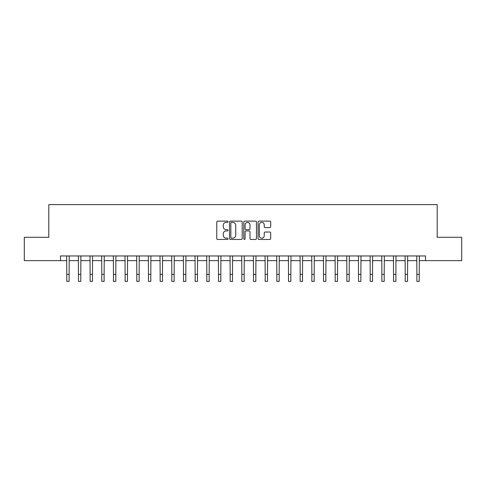 <?xml version="1.0" encoding="UTF-8"?>
<svg xmlns="http://www.w3.org/2000/svg" width="486" height="486" viewBox="0 0 486 486"><rect width="100%" height="100%" fill="white"/><g stroke="black" fill="none" stroke-linecap="round" stroke-linejoin="round"><path stroke-width="0.73" d="M228.062 221.756A0.644 0.644 0 0 0 227.424 221.118L217.685 221.118A0.917 0.917 0 0 0 216.768 222.029L216.768 238.529A0.917 0.917 0 0 0 217.685 239.446L227.424 239.446A0.644 0.644 0 0 0 228.062 238.802A0.644 0.644 0 0 0 227.424 238.158L226.16 238.158A2.934 2.934 0 0 1 223.226 235.23L223.226 233.851A2.934 2.934 0 0 1 226.16 230.923L227.424 230.923A0.644 0.644 0 0 0 228.062 230.279A0.644 0.644 0 0 0 227.424 229.635L226.16 229.635A2.934 2.934 0 0 1 223.226 226.707L223.226 225.328A2.934 2.934 0 0 1 226.16 222.4L227.424 222.4A0.644 0.644 0 0 0 228.062 221.756M269.785 227.576A0.917 0.917 0 0 0 270.696 226.658L270.696 222.029A0.917 0.917 0 0 0 269.785 221.118L258.971 221.118A0.917 0.917 0 0 0 258.054 222.029L258.054 238.529A0.917 0.917 0 0 0 258.971 239.446L269.785 239.446A0.917 0.917 0 0 0 270.696 238.529L270.696 232.94A0.917 0.917 0 0 0 269.785 232.022L265.156 232.022A0.917 0.917 0 0 0 264.238 232.94L264.238 235.71A2.454 2.454 0 0 1 261.784 238.158A2.454 2.454 0 0 1 259.336 235.71L259.336 224.848A2.454 2.454 0 0 1 261.784 222.4A2.454 2.454 0 0 1 264.238 224.848L264.238 226.658A0.917 0.917 0 0 0 265.156 227.576L269.785 227.576M60.477 260.624L24.3 260.624L24.3 237.283L48.807 237.283L48.807 204.606L437.193 204.606L437.193 237.283L461.7 237.283L461.7 260.624L425.523 260.624L425.523 255.952L60.477 255.952L60.477 260.624L66.782 260.624M242.198 222.029A0.917 0.917 0 0 0 241.281 221.118L230.467 221.118A0.917 0.917 0 0 0 229.55 222.029L229.55 238.529A0.917 0.917 0 0 0 230.467 239.446L241.281 239.446A0.917 0.917 0 0 0 242.198 238.529L242.198 222.029M244.719 221.118L255.533 221.118A0.917 0.917 0 0 1 256.45 222.029L256.45 238.529A0.917 0.917 0 0 1 255.533 239.446L250.904 239.446A0.917 0.917 0 0 1 249.986 238.529L249.986 231.84A0.917 0.917 0 0 0 249.069 230.923L246.001 230.923A0.917 0.917 0 0 0 245.084 231.84L245.084 238.802A0.644 0.644 0 0 1 244.446 239.446A0.644 0.644 0 0 1 243.802 238.802L243.802 222.029A0.917 0.917 0 0 1 244.719 221.118M69.115 260.624L78.453 260.624M80.785 260.624L90.123 260.624M92.455 260.624L101.793 260.624M104.126 260.624L113.463 260.624M115.796 260.624L125.133 260.624M127.466 260.624L136.803 260.624M139.136 260.624L148.473 260.624M150.806 260.624L160.143 260.624M162.476 260.624L171.813 260.624M174.146 260.624L183.483 260.624M185.816 260.624L195.153 260.624M197.486 260.624L206.823 260.624M209.156 260.624L218.493 260.624M220.826 260.624L230.164 260.624M232.496 260.624L241.834 260.624M244.166 260.624L253.504 260.624M255.836 260.624L265.174 260.624M267.507 260.624L276.844 260.624M279.177 260.624L288.514 260.624M290.847 260.624L300.184 260.624M302.517 260.624L311.854 260.624M314.187 260.624L323.524 260.624M325.857 260.624L335.194 260.624M337.527 260.624L346.864 260.624M349.197 260.624L358.534 260.624M360.867 260.624L370.204 260.624M372.537 260.624L381.875 260.624M384.207 260.624L393.545 260.624M395.877 260.624L405.215 260.624M407.547 260.624L416.885 260.624M419.218 260.624L425.523 260.624M231.476 222.4A0.644 0.644 0 0 0 230.832 223.038L230.832 237.52A0.644 0.644 0 0 0 231.476 238.158L232.806 238.158A2.934 2.934 0 0 0 235.74 235.23L235.74 225.328A2.934 2.934 0 0 0 232.806 222.4L231.476 222.4M249.986 224.897A2.454 2.454 0 0 0 247.538 222.442A2.454 2.454 0 0 0 245.084 224.897L245.084 228.724A0.917 0.917 0 0 0 246.001 229.635L249.069 229.635A0.917 0.917 0 0 0 249.986 228.724L249.986 224.897M66.667 255.952L66.782 274.396L69.115 274.396L69.225 255.952M66.782 274.396L66.782 281.394L69.115 281.394L69.115 274.396M78.337 255.952L78.453 274.396L80.785 274.396L80.895 255.952M78.453 274.396L78.453 281.394L80.785 281.394L80.785 274.396M90.007 255.952L90.123 274.396L92.455 274.396L92.565 255.952M90.123 274.396L90.123 281.394L92.455 281.394L92.455 274.396M101.677 255.952L101.793 274.396L104.126 274.396L104.235 255.952M101.793 274.396L101.793 281.394L104.126 281.394L104.126 274.396M113.347 255.952L113.463 274.396L115.796 274.396L115.905 255.952M113.463 274.396L113.463 281.394L115.796 281.394L115.796 274.396M125.017 255.952L125.133 274.396L127.466 274.396L127.575 255.952M125.133 274.396L125.133 281.394L127.466 281.394L127.466 274.396M136.688 255.952L136.803 274.396L139.136 274.396L139.245 255.952M136.803 274.396L136.803 281.394L139.136 281.394L139.136 274.396M148.358 255.952L148.473 274.396L150.806 274.396L150.915 255.952M148.473 274.396L148.473 281.394L150.806 281.394L150.806 274.396M160.028 255.952L160.143 274.396L162.476 274.396L162.585 255.952M160.143 274.396L160.143 281.394L162.476 281.394L162.476 274.396M171.704 255.952L171.813 274.396L174.146 274.396L174.255 255.952M171.813 274.396L171.813 281.394L174.146 281.394L174.146 274.396M183.374 255.952L183.483 274.396L185.816 274.396L185.925 255.952M183.483 274.396L183.483 281.394L185.816 281.394L185.816 274.396M195.044 255.952L195.153 274.396L197.486 274.396L197.595 255.952M195.153 274.396L195.153 281.394L197.486 281.394L197.486 274.396M206.714 255.952L206.823 274.396L209.156 274.396L209.266 255.952M206.823 274.396L206.823 281.394L209.156 281.394L209.156 274.396M218.384 255.952L218.493 274.396L220.826 274.396L220.936 255.952M218.493 274.396L218.493 281.394L220.826 281.394L220.826 274.396M230.054 255.952L230.164 274.396L232.496 274.396L232.606 255.952M230.164 274.396L230.164 281.394L232.496 281.394L232.496 274.396M241.724 255.952L241.834 274.396L244.166 274.396L244.276 255.952M241.834 274.396L241.834 281.394L244.166 281.394L244.166 274.396M253.394 255.952L253.504 274.396L255.836 274.396L255.946 255.952M253.504 274.396L253.504 281.394L255.836 281.394L255.836 274.396M265.064 255.952L265.174 274.396L267.507 274.396L267.616 255.952M265.174 274.396L265.174 281.394L267.507 281.394L267.507 274.396M276.734 255.952L276.844 274.396L279.177 274.396L279.286 255.952M276.844 274.396L276.844 281.394L279.177 281.394L279.177 274.396M288.405 255.952L288.514 274.396L290.847 274.396L290.956 255.952M288.514 274.396L288.514 281.394L290.847 281.394L290.847 274.396M300.075 255.952L300.184 274.396L302.517 274.396L302.626 255.952M300.184 274.396L300.184 281.394L302.517 281.394L302.517 274.396M311.745 255.952L311.854 274.396L314.187 274.396L314.296 255.952M311.854 274.396L311.854 281.394L314.187 281.394L314.187 274.396M323.415 255.952L323.524 274.396L325.857 274.396L325.972 255.952M323.524 274.396L323.524 281.394L325.857 281.394L325.857 274.396M335.085 255.952L335.194 274.396L337.527 274.396L337.642 255.952M335.194 274.396L335.194 281.394L337.527 281.394L337.527 274.396M346.755 255.952L346.864 274.396L349.197 274.396L349.312 255.952M346.864 274.396L346.864 281.394L349.197 281.394L349.197 274.396M358.425 255.952L358.534 274.396L360.867 274.396L360.983 255.952M358.534 274.396L358.534 281.394L360.867 281.394L360.867 274.396M370.095 255.952L370.204 274.396L372.537 274.396L372.653 255.952M370.204 274.396L370.204 281.394L372.537 281.394L372.537 274.396M381.765 255.952L381.875 274.396L384.207 274.396L384.323 255.952M381.875 274.396L381.875 281.394L384.207 281.394L384.207 274.396M393.435 255.952L393.545 274.396L395.877 274.396L395.993 255.952M393.545 274.396L393.545 281.394L395.877 281.394L395.877 274.396M405.105 255.952L405.215 274.396L407.547 274.396L407.663 255.952M405.215 274.396L405.215 281.394L407.547 281.394L407.547 274.396M416.775 255.952L416.885 274.396L419.218 274.396L419.333 255.952M416.885 274.396L416.885 281.394L419.218 281.394L419.218 274.396"/></g></svg>
